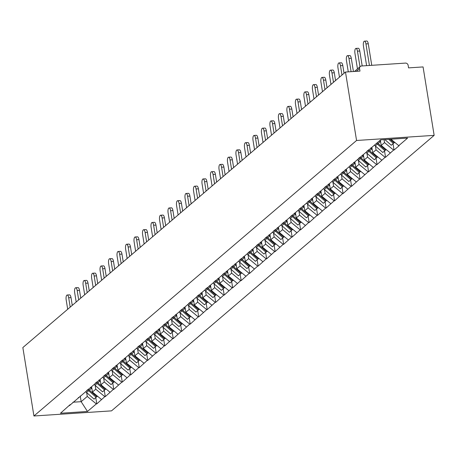 <?xml version="1.0" encoding="UTF-8"?>
<svg xmlns="http://www.w3.org/2000/svg" width="457" height="457" viewBox="0 0 457 457"><rect width="100%" height="100%" fill="white"/><g stroke="black" fill="none" stroke-linecap="round" stroke-linejoin="round"><path stroke-width="0.69" d="M354.461 71.458L360.282 66.488A2.496 2.256 49.5 0 1 361.516 65.991L405.428 63.095A2.496 2.256 49.5 0 1 408.147 65.334L408.558 67.882L423.068 66.928L434.15 135.358L111.519 410.866L33.932 415.99L356.563 140.482L434.15 135.358M390.929 139.196L398.755 145.652L407.604 138.094L380.601 139.876L366.583 151.85L367.382 150.799M398.755 145.652L399.224 145.617L394.048 150.039L393.043 143.801M384.057 139.653L384.537 142.607L393.586 150.067L394.048 150.039M393.586 150.067L385.559 157.288L384.548 151.056M375.414 145.994L376.042 149.856L385.091 157.322L385.559 157.288M385.091 157.322L377.065 164.543L376.054 158.311M366.925 153.244L367.548 157.111L376.597 164.571L377.065 164.543M376.597 164.571L368.571 171.792L367.559 165.56M358.431 160.498L359.053 164.36L368.108 171.826L368.571 171.792M368.108 171.826L360.076 179.047L359.071 172.815M349.936 167.753L350.565 171.615L359.613 179.075L360.076 179.047M359.613 179.075L351.587 186.302L350.576 180.064M341.442 175.002L342.07 178.87L351.119 186.33L351.587 186.302M351.119 186.33L343.093 193.551L342.082 187.319M332.953 182.257L333.576 186.119L342.624 193.585L343.093 193.551M342.624 193.585L334.598 200.806L333.587 194.573M324.459 189.512L325.081 193.374L334.136 200.834L334.598 200.806M334.136 200.834L326.104 208.061L325.098 201.823M315.964 196.761L316.592 200.623L325.641 208.089L326.104 208.061M325.641 208.089L317.615 215.31L316.604 209.078M307.47 204.016L308.098 207.878L317.147 215.344L317.615 215.31M317.147 215.344L309.121 222.565L308.109 216.332M298.975 211.265L299.603 215.133L308.652 222.593L309.121 222.565M308.652 222.593L300.626 229.814L299.615 223.582M290.486 218.52L291.109 222.382L300.163 229.848L300.626 229.814M300.163 229.848L292.132 237.069L291.126 230.836M281.992 225.775L282.62 229.637L291.669 237.097L292.132 237.069M291.669 237.097L283.643 244.324L282.632 238.086M273.497 233.024L274.126 236.892L283.174 244.352L283.643 244.324M283.174 244.352L275.148 251.573L274.137 245.34M265.003 240.279L265.631 244.141L274.68 251.607L275.148 251.573M274.68 251.607L266.654 258.828L265.643 252.595M256.514 247.528L257.137 251.396L266.191 258.856L266.654 258.828M266.191 258.856L258.159 266.083L257.154 259.844M248.02 254.783L248.642 258.645L257.697 266.111L258.159 266.083M257.697 266.111L249.671 273.332L248.659 267.099M239.525 262.038L240.154 265.9L249.202 273.366L249.671 273.332M249.202 273.366L241.176 280.587L240.165 274.354M231.031 269.287L231.659 273.155L240.708 280.615L241.176 280.587M240.708 280.615L232.682 287.836L231.67 281.603M222.542 276.542L223.165 280.404L232.219 287.87L232.682 287.836M232.219 287.87L224.187 295.091L223.182 288.858M214.047 283.797L214.67 287.659L223.724 295.119L224.187 295.091M223.724 295.119L215.698 302.345L214.687 296.107M205.553 291.046L206.181 294.914L215.23 302.374L215.698 302.345M215.23 302.374L207.204 309.595L206.193 303.362M197.058 298.301L197.687 302.163L206.735 309.629L207.204 309.595M206.735 309.629L198.709 316.85L197.698 310.617M188.57 305.55L189.192 309.418L198.247 316.878L198.709 316.85M198.247 316.878L190.215 324.104L189.204 317.866M180.075 312.805L180.698 316.667L189.752 324.133L190.215 324.104M189.752 324.133L181.72 331.354L180.715 325.121M171.581 320.06L172.209 323.922L181.258 331.388L181.72 331.354M181.258 331.388L173.232 338.608L172.22 332.376M163.086 327.309L163.715 331.176L172.763 338.637L173.232 338.608M172.763 338.637L164.737 345.858L163.726 339.625M154.597 334.564L155.22 338.426L164.269 345.892L164.737 345.858M164.269 345.892L156.243 353.112L155.231 346.88M146.103 341.819L146.726 345.681L155.78 353.141L156.243 353.112M155.78 353.141L147.748 360.367L146.743 354.129M137.608 349.068L138.237 352.935L147.285 360.396L147.748 360.367M147.285 360.396L139.259 367.617L138.248 361.384M129.114 356.323L129.742 360.185L138.791 367.651L139.259 367.617M138.791 367.651L130.765 374.871L129.754 368.639M120.625 363.572L121.248 367.439L130.296 374.9L130.765 374.871M130.296 374.9L122.27 382.126L121.259 375.888M112.131 370.827L112.753 374.689L121.808 382.155L122.27 382.126M121.808 382.155L113.776 389.375L112.77 383.143M103.636 378.082L104.265 381.943L113.313 389.41L113.776 389.375M113.313 389.41L105.287 396.63L104.276 390.398M95.142 385.331L95.77 389.198L104.819 396.659L105.287 396.63M104.819 396.659L96.793 403.879L95.781 397.647M86.653 392.586L87.276 396.448L96.324 403.914L96.793 403.879M96.324 403.914L87.481 411.466L60.478 413.248L70.127 404.645M366.583 151.85L69.327 405.696M380.35 140.099L381.212 145.44L384.537 142.607M381.212 145.44L390.267 152.901M371.855 147.348L372.718 152.695L376.042 149.856M372.718 152.695L381.772 160.156M358.094 159.105L358.894 158.053M363.361 154.603L364.229 159.944L367.548 157.111M364.229 159.944L373.278 167.411M349.599 166.354L350.399 165.308M354.866 161.852L355.735 167.199L359.053 164.36M355.735 167.199L364.783 174.66M341.105 173.609L341.905 172.557M346.377 169.107L347.24 174.448L350.565 171.615M347.24 174.448L356.294 181.915M332.61 180.863L333.41 179.812M337.883 176.362L338.746 181.703L342.07 178.87M338.746 181.703L347.8 189.169M324.122 188.113L324.921 187.062M329.388 183.611L330.257 188.958L333.576 186.119M330.257 188.958L339.305 196.419M315.627 195.368L316.427 194.316M320.894 190.866L321.762 196.207L325.081 193.374M321.762 196.207L330.811 203.673M307.133 202.617L307.932 201.571M312.405 198.121L313.268 203.462L316.592 200.623M313.268 203.462L322.322 210.923M298.638 209.872L299.438 208.82M303.911 205.37L304.773 210.717L308.098 207.878M304.773 210.717L313.828 218.178M290.149 217.126L290.949 216.075M295.416 212.625L296.285 217.966L299.603 215.133M296.285 217.966L305.333 225.432M281.655 224.376L282.455 223.33M286.922 219.874L287.79 225.221L291.109 222.382M287.79 225.221L296.839 232.682M273.16 231.63L273.96 230.579M278.433 227.129L279.296 232.47L282.62 229.637M279.296 232.47L288.344 239.936M264.666 238.885L265.466 237.834M269.938 234.384L270.801 239.725L274.126 236.892M270.801 239.725L279.855 247.191M256.177 246.134L256.977 245.083M261.444 241.633L262.312 246.98L265.631 244.141M262.312 246.98L271.361 254.44M247.683 253.389L248.482 252.338M252.95 248.888L253.818 254.229L257.137 251.396M253.818 254.229L262.866 261.695M239.188 260.639L239.988 259.593M244.461 256.143L245.323 261.484L248.642 258.645M245.323 261.484L254.372 268.945M230.694 267.893L231.493 266.842M235.966 263.392L236.829 268.739L240.154 265.9M236.829 268.739L245.883 276.199M222.205 275.148L223.005 274.097M227.472 270.647L228.34 275.988L231.659 273.155M228.34 275.988L237.389 283.454M213.71 282.397L214.51 281.346M218.977 277.896L219.846 283.243L223.165 280.404M219.846 283.243L228.894 290.703M205.216 289.652L206.016 288.601M210.488 285.151L211.351 290.492L214.67 287.659M211.351 290.492L220.4 297.958M196.721 296.907L197.521 295.856M201.994 292.406L202.857 297.747L206.181 294.914M202.857 297.747L211.911 305.213M188.227 304.156L189.027 303.105M193.5 299.655L194.368 305.002L197.687 302.163M194.368 305.002L203.416 312.462M179.738 311.411L180.538 310.36M185.005 306.91L185.873 312.251L189.192 309.418M185.873 312.251L194.922 319.717M171.244 318.66L172.043 317.615M176.516 314.165L177.379 319.506L180.698 316.667M177.379 319.506L186.427 326.966M162.749 325.915L163.549 324.864M168.022 321.414L168.884 326.761L172.209 323.922M168.884 326.761L177.939 334.221M154.255 333.17L155.054 332.119M159.527 328.669L160.396 334.01L163.715 331.176M160.396 334.01L169.444 341.476M145.766 340.419L146.566 339.368M151.033 335.918L151.901 341.265L155.22 338.426M151.901 341.265L160.95 348.725M137.271 347.674L138.071 346.623M142.544 343.173L143.407 348.514L146.726 345.681M143.407 348.514L152.455 355.98M128.777 354.929L129.577 353.878M134.05 350.428L134.912 355.769L138.237 352.935M134.912 355.769L143.966 363.229M120.282 362.178L121.082 361.127M125.555 357.677L126.423 363.024L129.742 360.185M126.423 363.024L135.472 370.484M111.794 369.433L112.593 368.382M117.061 364.932L117.929 370.273L121.248 367.439M117.929 370.273L126.977 377.739M103.299 376.682L104.099 375.637M108.566 372.187L109.434 377.528L112.753 374.689M109.434 377.528L118.483 384.988M94.805 383.937L95.604 382.886M100.077 379.436L100.94 384.777L104.265 381.943M100.94 384.777L109.994 392.243M86.31 391.192L87.11 390.141M91.583 386.691L92.445 392.032L95.77 389.198M92.445 392.032L101.5 399.498M77.821 398.441L78.621 397.39M80.232 396.013L81.152 401.68L87.276 396.448M72.966 402.217L81.152 401.68L87.481 411.466M33.932 415.99L22.85 347.56L345.481 72.046L356.563 140.482M345.481 72.046L359.99 71.092L359.573 68.539L356.3 71.332M360.282 66.488A2.496 2.256 49.5 0 0 359.573 68.539M67.179 295.011L69.504 294.856A3.827 1.365 86.2 0 1 71.012 297.604L68.681 297.758A3.827 1.365 -93.8 0 0 67.179 295.011A3.827 1.365 -93.8 0 0 66.179 299.901L67.693 309.263M96.747 396.619L94.062 399.121L86.55 392.494L88.641 390.706L96.159 397.327M85.716 391.7A13.653 12.322 49.5 0 0 86.55 392.494M87.618 389.707A13.653 12.322 49.5 0 0 88.641 390.706M90.423 387.313A13.653 12.322 49.5 0 0 91.446 388.313L91.914 388.718M88.327 389.107A13.653 12.322 49.5 0 0 89.349 390.101L96.867 396.722L97.49 396.19M68.681 297.758L70.201 307.127M71.012 297.604L72.263 305.362M75.668 287.756L77.998 287.602A3.827 1.365 86.2 0 1 79.501 290.355L77.176 290.509A3.827 1.365 -93.8 0 0 75.668 287.756A3.827 1.365 -93.8 0 0 74.668 292.646L76.188 302.008M105.236 389.364L102.557 391.866L95.039 385.24L97.135 383.452L104.647 390.078M94.205 384.446A13.653 12.322 49.5 0 0 95.039 385.24M96.107 382.458A13.653 12.322 49.5 0 0 97.135 383.452M98.912 380.064A13.653 12.322 49.5 0 0 99.94 381.058L100.403 381.469M96.815 381.852A13.653 12.322 49.5 0 0 97.844 382.846L105.356 389.473L105.984 388.936M77.176 290.509L78.69 299.872M79.501 290.355L80.758 298.107M84.162 280.501L86.493 280.352A3.827 1.365 86.2 0 1 87.995 283.1L85.67 283.254A3.827 1.365 -93.8 0 0 84.162 280.501A3.827 1.365 -93.8 0 0 83.163 285.391L84.682 294.759M113.73 382.115L111.045 384.611L103.533 377.99L105.63 376.197L113.142 382.823M102.699 377.196A13.653 12.322 49.5 0 0 103.533 377.99M104.602 375.203A13.653 12.322 49.5 0 0 105.63 376.197M107.406 372.809A13.653 12.322 49.5 0 0 108.435 373.803L108.897 374.214M105.31 374.597A13.653 12.322 49.5 0 0 106.338 375.597L113.85 382.218L114.479 381.686M85.67 283.254L87.184 292.617M87.995 283.1L89.252 290.858M92.657 273.252L94.982 273.097A3.827 1.365 86.2 0 1 96.49 275.851L94.159 275.999A3.827 1.365 -93.8 0 0 92.657 273.252A3.827 1.365 -93.8 0 0 91.657 278.142L93.171 287.504M122.225 374.86L119.54 377.362L112.028 370.736L114.124 368.948L121.636 375.568M111.194 369.942A13.653 12.322 49.5 0 0 112.028 370.736M113.096 367.954A13.653 12.322 49.5 0 0 114.124 368.948M115.901 365.554A13.653 12.322 49.5 0 0 116.929 366.554L117.392 366.96M113.804 367.348A13.653 12.322 49.5 0 0 114.833 368.342L122.345 374.969L122.967 374.432M94.159 275.999L95.679 285.368M96.49 275.851L97.747 283.603M101.151 265.997L103.476 265.843A3.827 1.365 86.2 0 1 104.984 268.596L102.654 268.75A3.827 1.365 -93.8 0 0 101.151 265.997A3.827 1.365 -93.8 0 0 100.152 270.887L101.665 280.255M130.719 367.605L128.034 370.107L120.522 363.486L122.619 361.693L130.131 368.319M119.688 362.692A13.653 12.322 49.5 0 0 120.522 363.486M121.591 360.699A13.653 12.322 49.5 0 0 122.619 361.693M124.395 358.305A13.653 12.322 49.5 0 0 125.418 359.299L125.886 359.71M122.299 360.093A13.653 12.322 49.5 0 0 123.321 361.087L130.839 367.714L131.462 367.177M102.654 268.75L104.173 278.113M104.984 268.596L106.235 276.348M109.646 258.748L111.971 258.593A3.827 1.365 86.2 0 1 113.473 261.341L111.148 261.495A3.827 1.365 -93.8 0 0 109.646 258.748A3.827 1.365 -93.8 0 0 108.64 263.638L110.16 273M139.208 360.356L136.529 362.852L129.011 356.232L131.108 354.443L138.62 361.064M128.177 355.437A13.653 12.322 49.5 0 0 129.011 356.232M130.085 353.444A13.653 12.322 49.5 0 0 131.108 354.443M132.884 351.05A13.653 12.322 49.5 0 0 133.912 352.044L134.375 352.456M130.788 352.838A13.653 12.322 49.5 0 0 131.816 353.838L139.328 360.459L139.956 359.927M111.148 261.495L112.662 270.864M113.473 261.341L114.73 269.099M118.135 251.493L120.465 251.339A3.827 1.365 86.2 0 1 121.968 254.092L119.643 254.246A3.827 1.365 -93.8 0 0 118.135 251.493A3.827 1.365 -93.8 0 0 117.135 256.383L118.654 265.745M147.702 353.101L145.018 355.603L137.506 348.977L139.602 347.189L147.114 353.809M136.672 348.183A13.653 12.322 49.5 0 0 137.506 348.977M138.574 346.195A13.653 12.322 49.5 0 0 139.602 347.189M141.379 343.801A13.653 12.322 49.5 0 0 142.407 344.795L142.87 345.206M139.282 345.589A13.653 12.322 49.5 0 0 140.31 346.583L147.822 353.21L148.451 352.673M119.643 254.246L121.156 263.609M121.968 254.092L123.224 261.844M126.629 244.238L128.954 244.084A3.827 1.365 86.2 0 1 130.462 246.837L128.131 246.991A3.827 1.365 -93.8 0 0 126.629 244.238A3.827 1.365 -93.8 0 0 125.629 249.128L127.149 258.496M156.197 345.846L153.512 348.348L146 341.727L148.097 339.934L155.608 346.56M145.166 340.933A13.653 12.322 49.5 0 0 146 341.727M147.068 338.94A13.653 12.322 49.5 0 0 148.097 339.934M149.873 336.546A13.653 12.322 49.5 0 0 150.901 337.54L151.364 337.952M147.777 338.334A13.653 12.322 49.5 0 0 148.805 339.334L156.317 345.955L156.94 345.423M128.131 246.991L129.651 256.354M130.462 246.837L131.719 254.589M135.123 236.989L137.448 236.835A3.827 1.365 86.2 0 1 138.957 239.582L136.626 239.736A3.827 1.365 -93.8 0 0 135.123 236.989A3.827 1.365 -93.8 0 0 134.124 241.879L135.638 251.241M164.691 338.597L162.007 341.099L154.495 334.473L156.591 332.685L164.103 339.305M153.661 333.679A13.653 12.322 49.5 0 0 154.495 334.473M155.563 331.685A13.653 12.322 49.5 0 0 156.591 332.685M158.368 329.291A13.653 12.322 49.5 0 0 159.39 330.291L159.859 330.697M156.271 331.085A13.653 12.322 49.5 0 0 157.294 332.079L164.811 338.7L165.434 338.169M136.626 239.736L138.145 249.105M138.957 239.582L140.208 247.34M143.618 229.734L145.943 229.58A3.827 1.365 86.2 0 1 147.445 232.333L145.12 232.487A3.827 1.365 -93.8 0 0 143.618 229.734A3.827 1.365 -93.8 0 0 142.618 234.624L144.132 243.987M173.18 331.342L170.501 333.844L162.983 327.218L165.08 325.43L172.597 332.056M162.149 326.429A13.653 12.322 49.5 0 0 162.983 327.218M164.057 324.436A13.653 12.322 49.5 0 0 165.08 325.43M166.856 322.042A13.653 12.322 49.5 0 0 167.885 323.036L168.347 323.447M164.76 323.83A13.653 12.322 49.5 0 0 165.788 324.824L173.3 331.451L173.928 330.914M145.12 232.487L146.634 241.85M147.445 232.333L148.702 240.085M152.107 222.485L154.437 222.331A3.827 1.365 86.2 0 1 155.94 225.078L153.615 225.232A3.827 1.365 -93.8 0 0 152.107 222.485A3.827 1.365 -93.8 0 0 151.107 227.369L152.627 236.737M181.675 324.093L178.99 326.589L171.478 319.969L173.574 318.181L181.086 324.801M170.644 319.175A13.653 12.322 49.5 0 0 171.478 319.969M172.546 317.181A13.653 12.322 49.5 0 0 173.574 318.181M175.351 314.787A13.653 12.322 49.5 0 0 176.379 315.781L176.842 316.193M173.254 316.575A13.653 12.322 49.5 0 0 174.283 317.575L181.795 324.196L182.423 323.665M153.615 225.232L155.129 234.595M155.94 225.078L157.197 232.836M160.601 215.23L162.932 215.076A3.827 1.365 86.2 0 1 164.434 217.829L162.104 217.978A3.827 1.365 -93.8 0 0 160.601 215.23A3.827 1.365 -93.8 0 0 159.602 220.12L161.121 229.483M190.169 316.838L187.484 319.34L179.972 312.714L182.069 310.926L189.581 317.546M179.138 311.92A13.653 12.322 49.5 0 0 179.972 312.714M181.041 309.932A13.653 12.322 49.5 0 0 182.069 310.926M183.845 307.532A13.653 12.322 49.5 0 0 184.874 308.532L185.336 308.938M181.749 309.326A13.653 12.322 49.5 0 0 182.777 310.32L190.289 316.947L190.912 316.41M162.104 217.978L163.623 227.346M164.434 217.829L165.691 225.581M169.096 207.975L171.421 207.821A3.827 1.365 86.2 0 1 172.929 210.574L170.598 210.728A3.827 1.365 -93.8 0 0 169.096 207.975A3.827 1.365 -93.8 0 0 168.096 212.865L169.61 222.233M198.664 309.583L195.979 312.085L188.467 305.465L190.563 303.671L198.075 310.297M187.633 304.67A13.653 12.322 49.5 0 0 188.467 305.465M189.535 302.677A13.653 12.322 49.5 0 0 190.563 303.671M192.34 300.283A13.653 12.322 49.5 0 0 193.362 301.277L193.831 301.689M190.243 302.071A13.653 12.322 49.5 0 0 191.266 303.065L198.784 309.692L199.406 309.155M170.598 210.728L172.118 220.091M172.929 210.574L174.18 218.326M177.59 200.726L179.915 200.572A3.827 1.365 86.2 0 1 181.418 203.319L179.093 203.474A3.827 1.365 -93.8 0 0 177.59 200.726A3.827 1.365 -93.8 0 0 176.591 205.616L178.104 214.979M207.152 302.334L204.473 304.83L196.956 298.21L199.052 296.422L206.57 303.042M196.122 297.416A13.653 12.322 49.5 0 0 196.956 298.21M198.03 295.422A13.653 12.322 49.5 0 0 199.052 296.422M200.829 293.028A13.653 12.322 49.5 0 0 201.857 294.028L202.32 294.434M198.732 294.822A13.653 12.322 49.5 0 0 199.76 295.816L207.272 302.437L207.901 301.906M179.093 203.474L180.606 212.842M181.418 203.319L182.674 211.077M186.079 193.471L188.41 193.317A3.827 1.365 86.2 0 1 189.912 196.07L187.587 196.224A3.827 1.365 -93.8 0 0 186.079 193.471A3.827 1.365 -93.8 0 0 185.079 198.361L186.599 207.724M215.647 295.079L212.962 297.581L205.45 290.955L207.547 289.167L215.058 295.788M204.616 290.161A13.653 12.322 49.5 0 0 205.45 290.955M206.518 288.173A13.653 12.322 49.5 0 0 207.547 289.167M209.323 285.779A13.653 12.322 49.5 0 0 210.351 286.773L210.814 287.185M207.227 287.567A13.653 12.322 49.5 0 0 208.255 288.561L215.767 295.188L216.395 294.651M187.587 196.224L189.101 205.587M189.912 196.07L191.169 203.822M194.573 186.216L196.904 186.068A3.827 1.365 86.2 0 1 198.407 188.815L196.076 188.97A3.827 1.365 -93.8 0 0 194.573 186.216A3.827 1.365 -93.8 0 0 193.574 191.106L195.093 200.474M224.141 287.83L221.456 290.326L213.945 283.706L216.041 281.912L223.553 288.538M213.111 282.912A13.653 12.322 49.5 0 0 213.945 283.706M215.013 280.918A13.653 12.322 49.5 0 0 216.041 281.912M217.818 278.524A13.653 12.322 49.5 0 0 218.846 279.518L219.309 279.93M215.721 280.312A13.653 12.322 49.5 0 0 216.749 281.312L224.261 287.933L224.884 287.402M196.076 188.97L197.595 198.332M198.407 188.815L199.663 196.567M203.068 178.967L205.393 178.813A3.827 1.365 86.2 0 1 206.901 181.56L204.57 181.715A3.827 1.365 -93.8 0 0 203.068 178.967A3.827 1.365 -93.8 0 0 202.068 183.857L203.582 193.22M232.636 280.575L229.951 283.077L222.439 276.451L224.536 274.663L232.047 281.284M221.605 275.657A13.653 12.322 49.5 0 0 222.439 276.451M223.507 273.663A13.653 12.322 49.5 0 0 224.536 274.663M226.312 271.269A13.653 12.322 49.5 0 0 227.335 272.269L227.803 272.675M224.216 273.063A13.653 12.322 49.5 0 0 225.244 274.057L232.756 280.678L233.378 280.147M204.57 181.715L206.09 191.083M206.901 181.56L208.158 189.318M211.562 171.712L213.887 171.558A3.827 1.365 86.2 0 1 215.39 174.311L213.065 174.465A3.827 1.365 -93.8 0 0 211.562 171.712A3.827 1.365 -93.8 0 0 210.563 176.602L212.077 185.965M241.125 273.32L238.445 275.822L230.928 269.202L233.024 267.408L240.542 274.034M230.094 268.408A13.653 12.322 49.5 0 0 230.928 269.202M232.002 266.414A13.653 12.322 49.5 0 0 233.024 267.408M234.801 264.02A13.653 12.322 49.5 0 0 235.829 265.014L236.292 265.426M232.71 265.808A13.653 12.322 49.5 0 0 233.733 266.802L241.245 273.429L241.873 272.892M213.065 174.465L214.579 183.828M215.39 174.311L216.647 182.063M220.051 164.463L222.382 164.309A3.827 1.365 86.2 0 1 223.884 167.056L221.559 167.211A3.827 1.365 -93.8 0 0 220.051 164.463A3.827 1.365 -93.8 0 0 219.052 169.353L220.571 178.716M249.619 266.071L246.934 268.567L239.422 261.947L241.519 260.159L249.031 266.779M238.588 261.153A13.653 12.322 49.5 0 0 239.422 261.947M240.491 259.159A13.653 12.322 49.5 0 0 241.519 260.159M243.295 256.765A13.653 12.322 49.5 0 0 244.324 257.759L244.786 258.171M241.199 258.553A13.653 12.322 49.5 0 0 242.227 259.553L249.739 266.174L250.367 265.643M221.559 167.211L223.073 176.579M223.884 167.056L225.141 174.814M228.546 157.208L230.876 157.054A3.827 1.365 86.2 0 1 232.379 159.807L230.048 159.961A3.827 1.365 -93.8 0 0 228.546 157.208A3.827 1.365 -93.8 0 0 227.546 162.098L229.066 171.461M258.114 258.816L255.429 261.318L247.917 254.692L250.013 252.904L257.525 259.525M247.083 253.898A13.653 12.322 49.5 0 0 247.917 254.692M248.985 251.91A13.653 12.322 49.5 0 0 250.013 252.904M251.79 249.511A13.653 12.322 49.5 0 0 252.818 250.51L253.281 250.916M249.693 251.304A13.653 12.322 49.5 0 0 250.722 252.298L258.234 258.925L258.856 258.388M230.048 159.961L231.568 169.324M232.379 159.807L233.636 167.559M237.04 149.953L239.365 149.799A3.827 1.365 86.2 0 1 240.873 152.552L238.543 152.707A3.827 1.365 -93.8 0 0 237.04 149.953A3.827 1.365 -93.8 0 0 236.041 154.843L237.554 164.212M266.608 251.561L263.923 254.063L256.411 247.443L258.508 245.649L266.02 252.275M255.577 246.649A13.653 12.322 49.5 0 0 256.411 247.443M257.48 244.655A13.653 12.322 49.5 0 0 258.508 245.649M260.284 242.261A13.653 12.322 49.5 0 0 261.307 243.255L261.775 243.667M258.188 244.049A13.653 12.322 49.5 0 0 259.216 245.049L266.728 251.67L267.351 251.133M238.543 152.707L240.062 162.069M240.873 152.552L242.13 160.304M245.535 142.704L247.86 142.55A3.827 1.365 86.2 0 1 249.362 145.297L247.037 145.452A3.827 1.365 -93.8 0 0 245.535 142.704A3.827 1.365 -93.8 0 0 244.535 147.594L246.049 156.957M275.097 244.312L272.418 246.809L264.9 240.188L266.997 238.4L274.514 245.021M264.066 239.394A13.653 12.322 49.5 0 0 264.9 240.188M265.974 237.4A13.653 12.322 49.5 0 0 266.997 238.4M268.773 235.007A13.653 12.322 49.5 0 0 269.801 236.006L270.264 236.412M266.682 236.8A13.653 12.322 49.5 0 0 267.705 237.794L275.217 244.415L275.845 243.884M247.037 145.452L248.557 154.82M249.362 145.297L250.619 153.055M254.023 135.449L256.354 135.295A3.827 1.365 86.2 0 1 257.857 138.048L255.532 138.203A3.827 1.365 -93.8 0 0 254.023 135.449A3.827 1.365 -93.8 0 0 253.024 140.339L254.543 149.702M283.591 237.057L280.906 239.559L273.395 232.933L275.491 231.145L283.003 237.771M272.561 232.139A13.653 12.322 49.5 0 0 273.395 232.933M274.463 230.151A13.653 12.322 49.5 0 0 275.491 231.145M277.268 227.757A13.653 12.322 49.5 0 0 278.296 228.751L278.759 229.163M275.171 229.545A13.653 12.322 49.5 0 0 276.199 230.539L283.711 237.166L284.34 236.629M255.532 138.203L257.045 147.565M257.857 138.048L259.113 145.8M262.518 128.194L264.849 128.046A3.827 1.365 86.2 0 1 266.351 130.793L264.026 130.948A3.827 1.365 -93.8 0 0 262.518 128.194A3.827 1.365 -93.8 0 0 261.518 133.084L263.038 142.453M292.086 229.808L289.401 232.305L281.889 225.684L283.986 223.89L291.497 230.517M281.055 224.89A13.653 12.322 49.5 0 0 281.889 225.684M282.957 222.896A13.653 12.322 49.5 0 0 283.986 223.89M285.762 220.503A13.653 12.322 49.5 0 0 286.79 221.496L287.253 221.908M283.666 222.291A13.653 12.322 49.5 0 0 284.694 223.29L292.206 229.911L292.828 229.38M264.026 130.948L265.54 140.31M266.351 130.793L267.608 138.545M271.012 120.945L273.337 120.791A3.827 1.365 86.2 0 1 274.846 123.544L272.515 123.693A3.827 1.365 -93.8 0 0 271.012 120.945A3.827 1.365 -93.8 0 0 270.013 125.835L271.527 135.198M300.58 222.553L297.895 225.055L290.384 218.429L292.48 216.641L299.992 223.262M289.549 217.635A13.653 12.322 49.5 0 0 290.384 218.429M291.452 215.641A13.653 12.322 49.5 0 0 292.48 216.641M294.257 213.248A13.653 12.322 49.5 0 0 295.279 214.247L295.748 214.653M292.16 215.041A13.653 12.322 49.5 0 0 293.188 216.035L300.7 222.656L301.323 222.125M272.515 123.693L274.034 133.061M274.846 123.544L276.102 131.296M279.507 113.69L281.832 113.536A3.827 1.365 86.2 0 1 283.334 116.289L281.009 116.444A3.827 1.365 -93.8 0 0 279.507 113.69A3.827 1.365 -93.8 0 0 278.507 118.58L280.021 127.949M309.069 215.298L306.39 217.8L298.878 211.18L300.969 209.386L308.486 216.012M298.044 210.386A13.653 12.322 49.5 0 0 298.878 211.18M299.946 208.392A13.653 12.322 49.5 0 0 300.969 209.386M302.745 205.998A13.653 12.322 49.5 0 0 303.774 206.992L304.242 207.404M300.655 207.786A13.653 12.322 49.5 0 0 301.677 208.78L309.195 215.407L309.817 214.87M281.009 116.444L282.529 125.806M283.334 116.289L284.591 124.041M287.996 106.441L290.326 106.287A3.827 1.365 86.2 0 1 291.829 109.034L289.504 109.189A3.827 1.365 -93.8 0 0 287.996 106.441A3.827 1.365 -93.8 0 0 286.996 111.331L288.516 120.694M317.564 208.049L314.879 210.546L307.367 203.925L309.463 202.137L316.975 208.758M306.533 203.131A13.653 12.322 49.5 0 0 307.367 203.925M308.435 201.137A13.653 12.322 49.5 0 0 309.463 202.137M311.24 198.744A13.653 12.322 49.5 0 0 312.268 199.738L312.731 200.149M309.143 200.532A13.653 12.322 49.5 0 0 310.172 201.531L317.684 208.152L318.312 207.621M289.504 109.189L291.018 118.557M291.829 109.034L293.086 116.792M296.49 99.186L298.821 99.032A3.827 1.365 86.2 0 1 300.323 101.785L297.998 101.94A3.827 1.365 -93.8 0 0 296.49 99.186A3.827 1.365 -93.8 0 0 295.49 104.076L297.01 113.439M326.058 200.794L323.373 203.296L315.861 196.67L317.958 194.882L325.47 201.503M315.027 195.876A13.653 12.322 49.5 0 0 315.861 196.67M316.93 193.888A13.653 12.322 49.5 0 0 317.958 194.882M319.734 191.489A13.653 12.322 49.5 0 0 320.763 192.488L321.225 192.894M317.638 193.282A13.653 12.322 49.5 0 0 318.666 194.276L326.178 200.903L326.806 200.366M297.998 101.94L299.512 111.302M300.323 101.785L301.58 109.537M304.985 91.931L307.31 91.777A3.827 1.365 86.2 0 1 308.818 94.53L306.487 94.685A3.827 1.365 -93.8 0 0 304.985 91.931A3.827 1.365 -93.8 0 0 303.985 96.821L305.499 106.19M334.553 193.54L331.868 196.042L324.356 189.421L326.452 187.627L333.964 194.254M323.522 188.627A13.653 12.322 49.5 0 0 324.356 189.421M325.424 186.633A13.653 12.322 49.5 0 0 326.452 187.627M328.229 184.24A13.653 12.322 49.5 0 0 329.257 185.234L329.72 185.645M326.132 186.028A13.653 12.322 49.5 0 0 327.161 187.027L334.673 193.648L335.295 193.111M306.487 94.685L308.007 104.047M308.818 94.53L310.075 102.282M313.479 84.682L315.804 84.528A3.827 1.365 86.2 0 1 317.312 87.276L314.982 87.43A3.827 1.365 -93.8 0 0 313.479 84.682A3.827 1.365 -93.8 0 0 312.479 89.572L313.993 98.935M343.047 186.29L340.362 188.787L332.85 182.166L334.941 180.378L342.459 186.999M332.016 181.372A13.653 12.322 49.5 0 0 332.85 182.166M333.918 179.378A13.653 12.322 49.5 0 0 334.941 180.378M336.723 176.985A13.653 12.322 49.5 0 0 337.746 177.984L338.214 178.39M334.627 178.778A13.653 12.322 49.5 0 0 335.649 179.772L343.167 186.393L343.79 185.862M314.982 87.43L316.501 96.798M317.312 87.276L318.563 95.033M321.968 77.427L324.299 77.273A3.827 1.365 86.2 0 1 325.801 80.026L323.476 80.181A3.827 1.365 -93.8 0 0 321.968 77.427A3.827 1.365 -93.8 0 0 320.968 82.317L322.488 91.68M351.536 179.035L348.851 181.538L341.339 174.911L343.436 173.123L350.947 179.75M340.505 174.117A13.653 12.322 49.5 0 0 341.339 174.911M342.407 172.129A13.653 12.322 49.5 0 0 343.436 173.123M345.212 169.736A13.653 12.322 49.5 0 0 346.24 170.729L346.703 171.141M343.116 171.524A13.653 12.322 49.5 0 0 344.144 172.518L351.656 179.144L352.284 178.607M323.476 80.181L324.99 89.543M325.801 80.026L327.058 87.778M330.462 70.172L332.793 70.024A3.827 1.365 86.2 0 1 334.296 72.772L331.971 72.926A3.827 1.365 -93.8 0 0 330.462 70.172A3.827 1.365 -93.8 0 0 329.463 75.062L330.982 84.431M360.03 171.786L357.345 174.283L349.834 167.662L351.93 165.868L359.442 172.495M348.999 166.868A13.653 12.322 49.5 0 0 349.834 167.662M350.902 164.874A13.653 12.322 49.5 0 0 351.93 165.868M353.707 162.481A13.653 12.322 49.5 0 0 354.735 163.475L355.198 163.886M351.61 164.269A13.653 12.322 49.5 0 0 352.638 165.268L360.15 171.889L360.779 171.358M331.971 72.926L333.484 82.289M334.296 72.772L335.552 80.523M338.957 62.923L341.282 62.769A3.827 1.365 86.2 0 1 342.79 65.522L340.459 65.671A3.827 1.365 -93.8 0 0 338.957 62.923A3.827 1.365 -93.8 0 0 337.957 67.813L339.471 77.176M368.525 164.531L365.84 167.034L358.328 160.407L360.424 158.619L367.936 165.24M357.494 159.613A13.653 12.322 49.5 0 0 358.328 160.407M359.396 157.625A13.653 12.322 49.5 0 0 360.424 158.619M362.201 155.226A13.653 12.322 49.5 0 0 363.229 156.225L363.692 156.631M360.105 157.019A13.653 12.322 49.5 0 0 361.133 158.013L368.645 164.634L369.267 164.103M340.459 65.671L341.979 75.039M342.79 65.522L344.047 73.274M347.451 55.668L349.776 55.514A3.827 1.365 86.2 0 1 351.284 58.268L348.954 58.422A3.827 1.365 -93.8 0 0 347.451 55.668A3.827 1.365 -93.8 0 0 346.452 60.558L348.28 71.863M377.019 157.277L374.334 159.779L366.822 153.158L368.913 151.364L376.431 157.991M365.988 152.364A13.653 12.322 49.5 0 0 366.822 153.158M367.891 150.37A13.653 12.322 49.5 0 0 368.913 151.364M370.696 147.977A13.653 12.322 49.5 0 0 371.718 148.971L372.187 149.382M368.599 149.765A13.653 12.322 49.5 0 0 369.622 150.759L377.139 157.385L377.762 156.848M348.954 58.422L351.102 71.675M351.284 58.268L353.427 71.526M355.946 48.419L358.271 48.265A3.827 1.365 86.2 0 1 359.773 51.013L357.448 51.167A3.827 1.365 -93.8 0 0 355.946 48.419A3.827 1.365 -93.8 0 0 354.94 53.309L357.465 68.887M385.508 150.027L382.829 152.524L375.311 145.903L377.408 144.115L384.92 150.736M374.477 145.109A13.653 12.322 49.5 0 0 375.311 145.903M376.574 143.321A13.653 12.322 49.5 0 0 377.408 144.115M379.379 140.922A13.653 12.322 49.5 0 0 380.213 141.716L380.675 142.127M377.282 142.715A13.653 12.322 49.5 0 0 378.116 143.509L385.628 150.13L386.256 149.599M357.448 51.167L359.973 66.751M359.773 51.013L362.195 65.945M364.435 41.164L366.765 41.01A3.827 1.365 86.2 0 1 368.268 43.763L365.943 43.918A3.827 1.365 -93.8 0 0 364.435 41.164A3.827 1.365 -93.8 0 0 363.435 46.054L366.611 65.654M394.003 142.773L391.318 145.275L384.88 139.596M388.718 139.345L393.414 143.481M390.015 139.259L394.123 142.881L394.751 142.344M365.943 43.918L369.433 65.471M368.268 43.763L371.758 65.317M89.349 390.101L91.446 388.313M97.844 382.846L99.94 381.058M106.338 375.597L108.435 373.803M114.833 368.342L116.929 366.554M123.321 361.087L125.418 359.299M131.816 353.838L133.912 352.044M140.31 346.583L142.407 344.795M148.805 339.334L150.901 337.54M157.294 332.079L159.39 330.291M165.788 324.824L167.885 323.036M174.283 317.575L176.379 315.781M182.777 310.32L184.874 308.532M191.266 303.065L193.362 301.277M199.76 295.816L201.857 294.028M208.255 288.561L210.351 286.773M216.749 281.312L218.846 279.518M225.244 274.057L227.335 272.269M233.733 266.802L235.829 265.014M242.227 259.553L244.324 257.759M250.722 252.298L252.818 250.51M259.216 245.049L261.307 243.255M267.705 237.794L269.801 236.006M276.199 230.539L278.296 228.751M284.694 223.29L286.79 221.496M293.188 216.035L295.279 214.247M301.677 208.78L303.774 206.992M310.172 201.531L312.268 199.738M318.666 194.276L320.763 192.488M327.161 187.027L329.257 185.234M335.649 179.772L337.746 177.984M344.144 172.518L346.24 170.729M352.638 165.268L354.735 163.475M361.133 158.013L363.229 156.225M369.622 150.759L371.718 148.971M378.116 143.509L380.213 141.716"/></g></svg>
